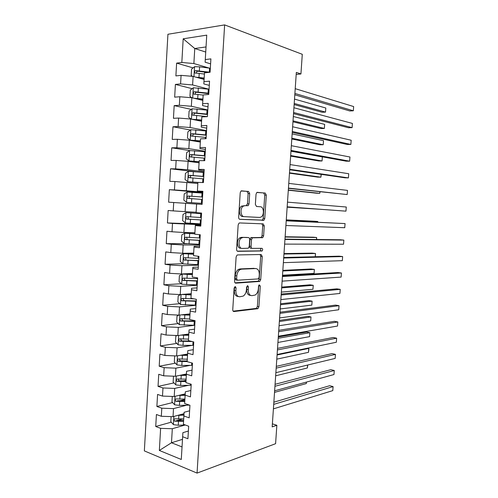 <?xml version="1.0" encoding="UTF-8"?>
<svg xmlns="http://www.w3.org/2000/svg" width="498" height="498" viewBox="0 0 498 498"><rect width="100%" height="100%" fill="white"/><g stroke="black" fill="none" stroke-linecap="round" stroke-linejoin="round"><path stroke-width="0.75" d="M235.181 286.499L234.135 288L232.753 309.669C232.753 310.895 233.17 311.518 233.985 311.543L257.914 308.679L258.923 306.718L260.292 286.033L259.209 284.831L258.537 286.169L258.356 288.859C258.07 291.741 257.024 293.795 255.225 295.028L251.976 295.656C249.498 295.507 248.259 293.509 248.253 289.662L248.434 286.923L247.606 285.597L246.603 287.06L246.423 289.811C246.137 292.724 245.066 294.816 243.211 296.092L239.775 296.771C237.185 296.621 235.884 294.579 235.865 290.651L236.046 287.856L235.181 286.499M249.697 193.604L248.502 191.431L241.02 190.989L240.217 192.726L238.654 217.203C238.654 218.46 239.065 219.17 239.887 219.332L263.934 220.234L264.762 218.485L266.306 195.141L265.191 193.037L256.825 192.477L256.034 194.189L255.368 204.385L256.526 206.489L260.392 206.763C263.859 206.757 264.506 214.999 261.213 216.972L259.688 217.433L244.225 216.655C240.609 216.755 239.762 208.357 243.192 206.209L244.935 205.674L248.209 205.668L249.031 203.912L249.697 193.604L248.116 193.529L246.927 191.357L241.331 190.821M296.192 74.42L300.935 73.978L296.329 72.422L272.176 426.879L276.851 425.286L272.387 423.842M300.935 73.978L302.286 54.301L224.635 24.9L197.059 473.1L144.352 450.902L167.926 34.262L224.635 24.9M276.851 425.286L275.593 443.693L197.059 473.1M237.608 254.926L237.042 255.113L236.114 257.005L234.57 281.202C234.57 282.434 234.981 283.088 235.803 283.157L259.769 281.438L260.722 279.546L262.247 256.458L261.126 254.515L237.608 254.926M236.606 249.293L238.156 224.959L239.028 223.141L239.656 222.942L263.156 223.863L264.27 225.88L263.61 235.828L262.751 237.621L252.386 237.832L251.509 239.65L251.073 246.379C251.073 247.593 251.459 248.259 252.237 248.378L261.911 248.321C262.876 248.913 262.932 249.791 262.073 250.961L237.839 251.334C237.017 251.222 236.606 250.538 236.606 249.293M196.61 204.018L196.094 212.658L196.61 204.031L202.095 204.379L202.885 191.307L197.389 191.039L197.911 182.374L203.414 182.573L204.211 169.451L198.696 169.345L199.219 160.636L204.74 160.686L205.537 147.508L200.003 147.557L200.526 138.824L206.072 138.705L206.869 125.484L201.31 125.689L201.839 116.918L207.405 116.644L208.208 103.366L202.63 103.74L203.159 94.931L208.743 94.496L209.552 81.162L203.95 81.697L204.485 72.857L210.088 72.26L210.897 58.876L205.282 59.573L205.12 62.194L206.035 46.937L194.762 48.518L193.871 63.545L209.204 68.089M196.094 212.658L201.572 213.076L200.781 226.098L195.322 225.588L194.805 234.185L200.258 234.763L199.474 247.736L194.027 247.064L193.517 255.636L198.951 256.364L198.167 269.287L192.745 268.466L192.234 277L197.65 277.884L196.872 290.757L191.469 289.78L190.958 298.29L196.355 299.323L195.577 312.14L190.192 311.02L189.682 319.492L195.06 320.675L194.288 333.448L188.923 332.172L188.418 340.613L193.772 341.945L193.006 354.669L187.659 353.244L187.155 361.654L192.489 363.135L191.724 375.809L186.401 374.241L185.897 382.613L191.213 384.244L190.454 396.869L185.144 395.151L184.646 403.492L189.943 405.266L189.184 417.847L183.893 415.986L183.395 424.296L188.674 426.213L187.92 438.744L182.648 436.74L181.284 459.48L159.348 450.447L160.624 428.361L172.32 428.722L185.138 425.006M171.262 422.167L155.731 426.5L160.624 428.361M155.731 426.5L156.422 414.498L161.327 416.278L161.794 408.211L173.509 408.609L186.719 405.191M172.601 402.571L156.882 406.48L161.794 408.211M156.882 406.48L157.573 394.435L162.497 396.084L162.964 387.979L174.698 388.415L188.381 385.309M173.964 382.912L158.04 386.386L162.964 387.979M158.04 386.386L158.731 374.297L163.668 375.809L164.141 367.68L175.894 368.153L190.174 365.364M175.352 363.198L159.198 366.223L164.141 367.68M159.198 366.223L159.895 354.084L164.85 355.46L165.324 347.299L177.095 347.816L192.141 345.357M176.771 343.415L160.362 345.979L165.324 347.299M160.362 345.979L161.059 333.803L166.033 335.036L166.506 326.85L178.303 327.398L194.369 325.294M178.222 323.575L161.526 325.667L166.506 326.85M161.526 325.667L162.23 313.441L167.222 314.537L167.695 306.32L179.51 306.911L195.994 305.28M179.703 303.687L162.703 305.274L167.695 306.32M162.703 305.274L163.406 293.005L168.411 293.963L168.89 285.715L180.724 286.344L197.202 285.254M181.235 283.736L163.879 284.806L168.89 285.715M163.879 284.806L164.583 272.493L169.606 273.315L170.086 265.029L181.944 265.702L198.422 265.154M182.822 263.735L165.056 264.27L170.086 265.029M165.056 264.27L165.766 251.907L170.808 252.586L171.293 244.269L183.164 244.979L199.642 244.985M187.086 243.696L166.245 243.647L171.293 244.269M166.245 243.647L166.954 231.24L172.015 231.775L172.501 223.434L200.862 224.735M200.906 224.112L167.434 222.955L172.501 223.434M167.434 222.955L168.15 210.498L173.223 210.891L173.709 202.518L196.61 204.049M202.811 192.595L169.345 189.682L168.629 202.182L173.709 202.518M169.345 189.682L174.443 189.931L174.929 181.521L197.843 183.469M195.708 171.804L170.546 168.785L169.824 181.334L174.929 181.521M170.546 168.785L175.657 168.884L176.149 160.449L188.101 161.321L199.082 162.809M205.276 151.79L189.663 150.558L171.754 147.813L171.032 160.406L176.149 160.449M171.754 147.813L176.883 147.763L177.375 139.297L189.346 140.212L200.327 142.079M190.448 130.028L172.962 126.76L172.233 139.403L177.375 139.297M172.962 126.76L178.11 126.567L178.608 118.063L190.597 119.022L201.572 121.269M191.294 109.404L174.176 105.626L173.447 118.312L178.608 118.063M174.176 105.626L179.342 105.283L179.84 96.749L191.855 97.751L202.829 100.378M192.184 88.688L175.396 84.417L174.667 97.154L179.84 96.749M175.396 84.417L180.581 83.919L181.079 75.354L193.112 76.399L204.087 79.419M193.112 67.89L176.622 63.122L175.887 75.908L181.079 75.354M176.622 63.122L181.826 62.48L183.196 38.794L206.745 35.134L205.282 59.573M209.297 85.382L203.819 83.913L204.485 72.857M203.95 81.697L203.819 83.913M205.73 52.047L194.762 48.518L183.196 38.794M181.826 62.48L193.871 63.545M207.996 106.821L202.518 105.551L203.159 94.931M202.63 103.74L202.518 105.551M193.112 76.399L192.608 84.946L209.06 89.242L208.301 89.154L208.058 93.138L194.425 91.725C193.286 92.155 193.025 92.921 193.641 94.022L203.147 95.087M180.581 83.919L192.608 84.946M206.707 128.179L201.223 127.108L201.839 116.918M201.31 125.689L201.223 127.108M191.855 97.751L191.35 106.267L207.809 109.983M179.342 105.283L191.35 106.267M205.419 149.456L199.935 148.578L200.526 138.824M200.003 147.557L199.935 148.578M190.597 119.022L190.099 127.507L206.558 130.65M178.11 126.567L190.099 127.507M204.136 170.652L198.652 169.974L199.219 160.636M198.696 169.345L198.652 169.974M189.346 140.212L188.848 148.665L205.313 151.236M176.883 147.763L188.848 148.665M202.86 191.767L197.376 191.282L197.911 182.374M188.101 161.321L187.603 169.743L204.068 171.748M175.657 168.884L187.603 169.743M186.862 182.355L186.364 190.746L202.835 192.191M174.443 189.931L186.364 190.746M200.825 225.389L195.341 225.208L194.805 234.185M195.322 225.588L195.341 225.208M185.623 203.309L185.131 211.669L196.112 212.26M173.223 210.891L185.131 211.669M199.561 246.298L194.071 246.311L193.517 255.636M194.027 247.064L194.071 246.311M184.391 224.181L183.899 232.51L194.886 232.734M172.015 231.775L183.899 232.51M198.297 267.133L192.813 267.333L192.234 277M192.745 268.466L192.813 267.333M183.164 244.979L182.673 253.277L193.66 253.133M170.808 252.586L182.673 253.277M197.046 287.888L191.556 288.274L190.958 298.29M191.469 289.78L191.556 288.274M181.944 265.702L181.453 273.968L192.44 273.458M169.606 273.315L181.453 273.968M195.795 308.567L190.304 309.14L189.682 319.492M190.192 311.02L190.304 309.14M180.724 286.344L180.239 294.579L191.226 293.708M168.411 293.963L180.239 294.579M194.55 329.166L189.053 329.919L188.418 340.613M188.923 332.172L189.053 329.919M179.51 306.911L179.025 315.116L190.018 313.889M167.222 314.537L179.025 315.116M193.305 349.689L187.814 350.629L187.155 361.654M187.659 353.244L187.814 350.629M178.303 327.398L177.817 335.577L188.81 333.99M166.033 335.036L177.817 335.577M192.066 370.139L186.576 371.259L185.897 382.613M186.401 374.241L186.576 371.259M177.095 347.816L176.616 355.958L187.609 354.022M164.85 355.46L176.616 355.958M190.834 390.507L185.343 391.808L184.646 403.492M185.144 395.151L185.343 391.808M175.894 368.153L175.414 376.27L186.414 373.979M163.668 375.809L175.414 376.27M189.607 410.806L184.111 412.282L183.395 424.296M183.893 415.986L184.111 412.282M174.698 388.415L174.225 396.501L185.219 393.868M162.497 396.084L174.225 396.501M188.387 431.025L182.891 432.681L181.284 459.48M182.648 436.74L182.891 432.681M173.509 408.609L173.036 416.664L184.03 413.682M161.327 416.278L173.036 416.664M210.598 63.856L205.12 62.194M182.492 439.336L171.493 442.759L182.038 446.918M172.32 428.722L171.493 442.759L159.348 450.447M206.035 46.937L206.745 35.134M182.735 418.967L176.89 420.598M184.876 399.521L179.641 400.822M186.034 380.285L183.164 380.908M236.046 287.856L234.49 287.595L234.309 290.39C234.328 294.306 235.635 296.341 238.225 296.491L238.324 296.509M250.637 295.42L250.432 295.389C247.954 295.233 246.715 293.241 246.703 289.406L246.884 286.674L248.434 286.923M233.126 311.157L256.383 308.387L257.385 306.432L258.742 285.385M235.056 282.845L258.232 281.202L259.178 279.31L260.703 256.265L260.137 254.534M236.625 278.836L237.484 280.206L258.138 278.93L259.109 277.504L259.296 274.659C259.309 270.868 258.101 268.833 255.667 268.553L241.555 269.157L239.887 269.711C238.112 270.987 237.085 273.041 236.811 275.873L236.625 278.836L235.062 278.594L235.921 279.957L237.216 280.162M255.044 268.466L255.667 268.553M235.062 278.594L235.249 275.637C235.523 272.804 236.55 270.756 238.33 269.486L239.992 268.932L254.117 268.335M252.038 248.353L250.681 248.197C249.903 248.079 249.51 247.413 249.51 246.199L249.946 239.488L250.824 237.671L261.201 237.459L262.06 235.679L262.72 225.75L261.923 223.814M237.253 251.135L260.18 250.892L260.529 250.78L260.79 248.328M242.949 237.521L241.381 238.032C237.795 240.148 238.536 248.751 242.252 248.434L248.346 248.228L249.243 246.379L249.685 239.631C249.685 238.411 249.286 237.733 248.502 237.596L241.381 237.359L239.812 237.863C236.226 239.98 236.967 248.564 240.683 248.253M247.089 237.453L248.502 237.596M241.381 237.359L246.94 237.434M246.13 205.761L247.456 203.819L248.116 193.529M244.935 205.674L241.611 206.11C238.181 208.251 239.034 216.636 242.651 216.53L244.101 216.642M239.575 219.263L262.378 220.11L263.205 218.361L264.743 195.06L263.629 192.963L257.099 192.334M171.107 416.596L170.808 421.657L173.46 424.651L178.259 425.255L185.331 424.999M177.923 415.338L183.943 415.17M181.309 414.417L183.992 414.336M183.712 418.936L175.053 418.83C173.727 419.241 173.653 420.026 174.817 421.19L183.569 421.314M183.625 420.449L176.915 420.605L174.817 421.19M274.529 392.38L306.258 383.585L306.363 382.109M306.531 382.059L306.258 383.585M273.713 404.364L333.087 386.597L332.795 390.613L273.402 408.87M273.863 402.191L329.682 385.707L333.087 386.597L332.795 390.613M172.289 396.433L171.972 401.88L174.636 404.806L179.442 405.391L189.489 405.117M178.763 395.412L185.131 395.312M182.063 394.621L185.175 394.553M184.901 399.091L176.23 398.948C174.923 399.352 174.823 400.137 175.95 401.301L184.764 401.475M184.808 400.691L178.035 400.778L175.95 401.301M275.655 375.797L307.366 367.978L307.577 365.053M307.77 365.003L307.366 367.978M173.485 376.189L173.142 382.028L175.813 384.892L180.631 385.446L191.151 385.253M179.554 375.405L186.327 375.386M182.71 374.751L186.37 374.701M186.096 379.177L177.413 378.984C176.111 379.389 176.006 380.173 177.089 381.331L185.959 381.568M185.997 380.864L179.168 380.883L178.278 379.414M276.788 359.158L308.48 352.329L308.754 348.407L277.075 354.993M307.689 348.17L308.754 348.407L308.897 349.117L308.48 352.329M274.946 386.28L334.27 370.512L333.971 374.533L274.635 390.805M275.077 384.307L330.853 369.684L334.27 370.512L333.971 374.533M276.178 368.14L335.453 354.377L335.154 358.411L275.867 372.685M276.303 366.366L332.029 353.611L335.453 354.377L335.154 358.411M175.184 355.896L174.661 356.12L174.312 362.108L176.995 364.903L181.82 365.439L192.359 365.339M180.276 355.317L187.528 355.379M183.214 354.794L187.565 354.781M277.928 342.475L309.594 336.636L309.868 332.701L306.637 332.042L278.301 336.972M187.298 359.189L178.601 358.952C177.313 359.351 177.188 360.135 178.234 361.299L187.161 361.592M187.192 360.963L180.301 360.913L179.473 359.413M309.594 336.636L309.868 332.701L278.214 338.291M177.095 335.54L175.844 336.106L175.489 342.114L178.178 344.846L183.015 345.351L193.566 345.357M180.899 335.129L188.73 335.31M183.513 334.756L188.761 334.787M279.067 325.736L310.708 320.893L310.989 316.952L307.745 316.348L279.434 320.395M188.505 339.126L179.79 338.845C178.514 339.244 178.384 340.022 179.386 341.186L192.178 341.547M189.956 340.993L181.776 340.937L180.668 339.343M310.708 320.893L310.989 316.952L279.353 321.546M277.417 349.945L336.642 338.192L336.343 342.244L277.106 354.495M277.529 348.37L333.206 337.488L336.642 338.192L336.343 342.244M278.662 331.68L337.831 321.963L337.532 326.028L278.351 336.25M278.756 330.317L334.388 321.322L337.831 321.963L337.532 326.028M178.925 315.11L177.027 316.018L176.666 322.05L179.367 324.708L194.78 325.294M183.594 314.605L189.968 314.717M181.397 314.848L189.943 315.159M189.713 318.994L180.986 318.67C179.722 319.062 179.573 319.841 180.537 321.005L195.011 321.471M195.042 320.998L182.971 320.837L181.876 319.193M280.212 308.947L311.829 305.112L312.109 301.153L308.86 300.605L280.567 303.768M311.829 305.112L312.109 301.153L280.499 304.745M279.913 313.36L339.026 305.691L338.727 309.762L279.602 317.948M279.988 312.196L335.571 305.106L339.026 305.691L338.727 309.762M180.842 294.53L178.209 295.856L177.854 301.913L180.562 304.502L196 305.162M183.681 294.306L191.176 294.573M181.708 294.461L191.151 294.941M193.903 298.85L182.187 298.414C180.936 298.812 180.774 299.591 181.702 300.742L196.231 301.327M196.256 300.935L184.173 300.661L183.09 298.968M281.358 292.108L312.949 289.276L313.236 285.317L309.974 284.825L281.7 287.091M312.949 289.276L313.236 285.317L281.644 287.894M281.165 294.978L340.227 289.363L339.929 293.447L280.853 299.578M281.227 294.025L336.76 288.846L340.227 289.363L339.929 293.447M192.39 274.361L182.361 274.056L179.398 275.624L179.043 281.7L181.764 284.221L197.22 284.956M182.361 274.056L192.371 274.641M197.6 278.675L183.389 278.089C182.15 278.482 181.982 279.26 182.866 280.411L197.457 281.109M197.476 280.797L185.374 280.411L184.901 280.293L184.31 278.662M282.509 275.22L314.076 273.402L314.363 269.424L311.094 268.995L282.839 270.364M314.076 273.402L314.363 269.424L282.796 270.993M193.604 254.073L183.569 253.656L180.593 255.312L180.239 261.413L182.965 263.865L198.447 264.675M183.569 253.656L193.591 254.273M198.833 258.375L184.596 257.684C183.37 258.082 183.189 258.854 184.042 260.006L198.683 260.815M198.696 260.585L186.582 260.087L186.065 259.956L185.542 258.281M315.259 256.744L315.489 253.494L312.215 253.121L283.985 253.582M315.365 256.738L315.489 253.494L283.953 254.036M194.83 233.705L184.777 233.189L181.795 234.931L181.434 241.051L184.173 243.435L199.679 244.319M184.777 233.189L194.824 233.823M200.065 237.994L185.81 237.21C184.596 237.608 184.403 238.38 185.219 239.519L199.916 240.441M199.922 240.297L187.79 239.687L187.236 239.538L186.787 237.807M316.485 239.494L316.628 237.515L313.335 237.204L285.13 236.755M316.678 239.501L316.628 237.515L285.111 237.029M201.541 213.611L185.991 212.646L182.996 214.47L182.635 220.62L185.387 222.93L200.918 223.888M185.991 212.646L201.534 213.648M201.298 217.539L187.024 216.655C185.829 217.06 185.617 217.825 186.408 218.964L201.148 219.998M201.155 219.935L189.01 219.213L188.418 219.045L188.063 217.228M317.712 222.195L317.761 221.492L314.468 221.237L286.282 219.873M317.83 222.201L317.761 221.492L286.275 219.973M202.779 193.106L187.211 192.029L184.204 193.94L183.843 200.109L186.601 202.344L202.157 203.383M186.601 202.344L202.157 203.389M202.543 197.015L188.244 196.025C187.061 196.43 186.843 197.202 187.597 198.329L202.393 199.48M287.147 207.18L318.633 209.185M187.597 198.329L189.601 198.484C188.73 197.314 188.991 196.548 190.379 196.193L202.543 197.046M287.147 207.143L318.676 209.185M204.024 172.489L188.431 171.331L185.418 173.329L185.057 179.523L187.821 181.689L197.911 182.38M187.821 181.689L197.905 182.473M203.788 176.41L189.47 175.321C188.294 175.732 188.07 176.497 188.792 177.624L203.638 178.888M288.305 190.211L316.448 193.193L319.76 193.336L319.872 191.792M188.792 177.624L190.796 177.842C189.962 176.672 190.23 175.912 191.599 175.564L203.782 176.529M288.317 189.993L319.76 193.336L320.065 191.811M189.663 150.558L186.638 152.643L186.271 158.856L189.047 160.954L199.15 161.669M189.047 160.954L199.138 161.844M205.039 155.731L190.703 154.536C189.539 154.953 189.302 155.718 189.999 156.839L204.89 158.215M289.463 173.186L317.587 177.101L320.905 177.188L321.11 174.337M191.967 157.107C191.201 155.93 191.487 155.183 192.832 154.853L205.027 155.936M289.487 172.787L320.905 177.188L321.278 174.362M206.533 131.024L190.896 129.71L187.858 131.883L187.491 138.12L190.273 140.143L200.395 140.884M190.273 140.143L200.383 141.146M206.297 134.977L191.942 133.676C190.784 134.099 190.541 134.865 191.207 135.973L206.147 137.467M290.627 156.111L318.726 160.96L322.057 160.985L322.343 156.932L290.957 151.211M193.087 136.234C192.465 135.064 192.794 134.342 194.064 134.062L206.278 135.263M290.664 155.532L322.057 160.985L322.343 156.932M191.705 119.246L201.653 120.018M193.635 119.645L201.628 120.367M191.419 119.19L188.717 117.304L189.084 111.042L192.128 108.782L207.797 110.176M207.554 114.142L193.18 112.741C192.035 113.164 191.78 113.93 192.421 115.038L207.405 116.644M291.791 138.986L319.872 144.781L323.208 144.744L323.501 140.673L292.139 133.887M194.239 115.293C193.734 114.129 194.089 113.432 195.309 113.202L207.535 114.515M291.847 138.226L323.208 144.744L323.501 140.673M282.422 276.533L341.429 272.991L341.13 277.087L282.105 281.152M282.472 275.786L337.955 272.531L341.429 272.991L341.13 277.087M283.679 258.032L342.636 256.57L342.331 260.678L283.368 262.664M283.717 257.491L339.15 256.177L342.636 256.57L342.331 260.678M284.943 239.463L343.844 240.098L343.539 244.219L284.632 244.113M284.968 239.133L340.352 239.768L343.844 240.098L343.539 244.219M286.213 220.838L345.058 223.577L344.753 227.717L285.896 225.501M286.226 220.72L345.058 223.577L344.753 227.717M287.165 206.869L345.967 211.158L287.172 206.826M346.272 207.012L345.967 211.158L346.272 207.012L287.489 202.144M288.429 188.344L347.187 194.556L288.448 188.088M347.492 190.392L347.187 194.556L347.492 190.392L288.765 183.395M289.693 169.756L344.877 177.805L348.413 177.898L289.73 169.283M348.718 173.727L348.413 177.898L348.718 173.727L290.048 164.577M290.963 151.112L346.098 161.165L349.64 161.196L291.013 150.421M349.945 157.013L349.64 161.196L349.945 157.013L291.336 145.696M292.239 132.4L347.318 144.476L350.866 144.439L292.301 131.491M351.177 140.243L350.866 144.439L351.177 140.243L292.625 126.753M193.934 98.249L202.904 99.077M196.031 98.753L202.879 99.507M191.998 97.782L189.943 96.413L190.317 90.126L193.373 87.773L208.301 89.154M292.961 121.805L321.017 128.546L324.366 128.447L324.652 124.369L293.322 116.513M208.818 93.232L208.058 93.138M195.409 94.271C195.011 93.132 195.39 92.46 196.548 92.261L208.793 93.692M293.029 120.858L324.366 128.447L324.652 124.369M293.521 113.631L348.538 127.743L352.098 127.637L293.596 112.498M352.41 123.429L352.098 127.637L352.41 123.429L293.92 107.742M195.963 77.184L204.168 78.055M198.409 77.856L204.136 78.572M192.602 76.356L191.176 75.441L191.549 69.135L194.618 66.688L199.598 66.838L210.33 68.245M294.137 104.574L322.169 112.268L325.524 112.106L325.817 108.016L294.511 99.083M210.088 72.241L195.67 70.629C194.544 71.065 194.276 71.83 194.867 72.926L204.41 74.053M196.604 73.175C196.293 72.061 196.691 71.413 197.799 71.239L207.859 72.496M294.212 103.447L325.524 112.106L325.817 108.016M294.804 94.794L349.764 110.954L353.337 110.78L294.897 93.443M353.648 106.56L353.337 110.78L353.648 106.56L295.221 88.669M234.309 290.39L235.865 290.651M246.703 289.406L248.253 289.662M258.755 285.79L260.292 286.033M257.385 306.432L258.923 306.718M256.009 308.517L257.541 308.81M233.45 311.437L233.985 311.543M260.703 256.265L262.247 256.458M259.178 279.31L260.722 279.546M257.796 281.345L259.34 281.582M235.405 283.088L235.803 283.157M239.992 268.932L241.555 269.157M235.249 275.637L236.811 275.873M262.72 225.75L264.27 225.88M262.06 235.679L263.61 235.828M260.684 237.627L262.234 237.783M251.378 237.496L252.94 237.658M249.946 239.488L251.509 239.65M249.51 246.199L251.073 246.379M260.18 250.892L261.73 251.073M247.456 203.819L249.031 203.912M263.629 192.963L265.191 193.037M264.743 195.06L266.306 195.141M263.205 218.361L264.762 218.485M261.824 220.278L263.38 220.402M246.927 191.357L248.502 191.431M173.877 416.434L173.397 424.576M178.483 421.489L178.259 425.255M178.85 415.332L178.626 419.104M177.045 420.617L174.91 421.215M175.066 396.302L174.568 404.737M179.666 401.606L179.442 405.391M180.033 395.424L179.809 399.215M178.222 400.809L176.093 401.338M176.261 376.09L175.744 384.823M190.479 384.02L190.404 385.271M180.855 381.649L180.631 385.446M181.222 375.448L180.998 379.252M179.405 380.92L177.269 381.387M177.456 355.809L176.927 364.835M191.755 362.93L191.612 365.351M182.05 361.623L181.82 365.439M182.417 355.404L182.193 359.22M180.587 360.963L178.458 361.361M178.664 335.453L178.11 344.778M193.037 341.759L192.819 345.357M183.245 341.528L183.015 345.351M183.619 335.279L183.389 339.107M181.776 340.937L179.647 341.267M179.871 315.022L179.299 324.646M194.264 321.471L194.033 325.287M184.447 321.353L184.216 325.188M184.82 315.085L184.59 318.925M182.971 320.837L180.842 321.092M181.079 294.511L180.494 304.44M195.477 301.315L195.247 305.15M185.648 301.103L185.424 304.957M186.028 294.816L185.798 298.669M184.173 300.661L182.038 300.848M182.287 274.093L181.695 284.159M196.704 281.084L196.467 284.937M196.903 277.766L196.847 278.656M186.862 280.785L186.632 284.651M187.236 274.466L187.005 278.338M185.374 280.411L183.245 280.53M183.494 253.7L182.897 263.803M197.93 260.784L197.694 264.65M198.204 256.265L198.073 258.344M188.076 260.386L187.846 264.27M188.449 254.048L188.219 257.933M186.582 260.087L184.453 260.137M184.702 233.232L184.104 243.373M199.163 240.41L198.926 244.281M199.505 234.683L199.306 237.957M189.296 239.918L189.059 243.808M189.67 233.556L189.439 237.453M187.79 239.687L185.661 239.669M185.916 212.69L185.312 222.867M200.395 219.954L200.159 223.845M200.781 213.598L200.545 217.495M190.516 219.369L190.286 223.278M190.896 212.982L190.666 216.898M189.01 219.213L186.881 219.126M187.136 192.072L186.532 202.288M201.634 199.43L201.397 203.333M202.02 193.05L201.783 196.959M191.742 198.746L191.512 202.667M192.128 192.34L191.892 196.268M190.379 196.193L188.244 196.025M188.356 171.38L187.752 181.633M202.879 178.826L202.655 182.548M203.265 172.426L203.028 176.348M192.975 178.047L192.745 181.988M193.361 171.617L193.124 175.557M191.599 175.564L189.47 175.321M189.582 150.608L188.979 160.904M204.13 158.146L203.975 160.68M204.516 151.722L204.28 155.662M194.214 157.268L193.977 161.221M194.6 150.813L194.363 154.772M192.832 154.853L190.703 154.536M190.815 129.76L190.205 140.094M205.388 137.392L205.307 138.724M205.774 130.943L205.537 134.896M195.459 136.415L195.222 140.386M195.845 129.934L195.608 133.912M194.064 134.062L191.942 133.676M192.054 108.838L191.444 119.19M207.037 110.083L206.794 114.054M196.704 115.486L196.467 119.47M197.09 108.981L196.853 112.971M195.309 113.202L193.18 112.741M193.292 87.835L192.695 97.95M197.955 94.477L197.712 98.473M198.341 87.947L198.104 91.949M196.548 92.261L194.425 91.725M194.537 66.751L193.959 76.63M209.571 68.139L209.328 72.142M199.206 73.387L198.97 77.402M199.598 66.838L199.362 70.853M197.799 71.239L195.67 70.629M256.383 308.387L257.914 308.679M258.232 281.202L259.769 281.438M238.33 269.486L239.887 269.711M261.201 237.459L262.751 237.621M250.824 237.671L252.386 237.832M260.529 250.78L262.073 250.961M239.812 237.863L241.381 238.032M246.635 205.568L248.209 205.668M241.611 206.11L243.192 206.209M262.378 220.11L263.934 220.234M179.168 380.883L177.089 381.331M180.301 360.913L178.234 361.299M181.44 340.869L179.386 341.186M182.585 320.756L180.537 321.005M183.737 300.562L181.702 300.742M184.901 280.293L182.866 280.411M186.065 259.956L184.042 260.006M187.236 239.538L185.219 239.519M188.418 219.045L186.408 218.964M191.798 157.094L189.999 156.839M192.527 136.209L191.207 135.973M193.504 115.268L192.421 115.038M194.581 94.253L193.641 94.022M195.708 73.162L194.867 72.926"/></g></svg>
